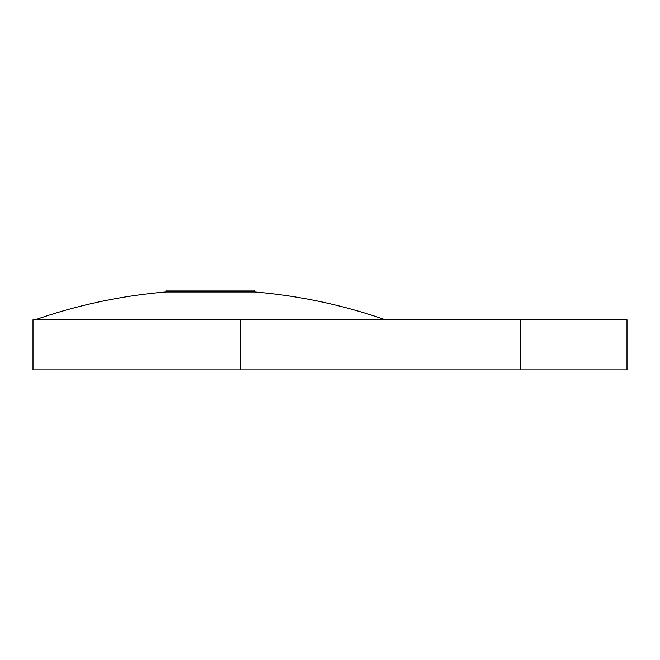 <?xml version="1.0" encoding="UTF-8"?>
<svg xmlns="http://www.w3.org/2000/svg" width="660" height="660" viewBox="0 0 660 660"><rect width="100%" height="100%" fill="white"/><g stroke="black" fill="none" stroke-linecap="round" stroke-linejoin="round"><path stroke-width="0.99" d="M254.644 291.959L165.982 291.959L165.982 290.103L254.644 290.103L254.644 291.959A530.995 530.995 0 0 1 385.407 319.803M33 319.803L627 319.803L627 369.897L33 369.897L33 319.803M520.204 319.803L520.204 369.897M240.322 319.803L240.322 369.897M165.982 291.959A530.995 530.995 0 0 0 35.219 319.803"/></g></svg>
